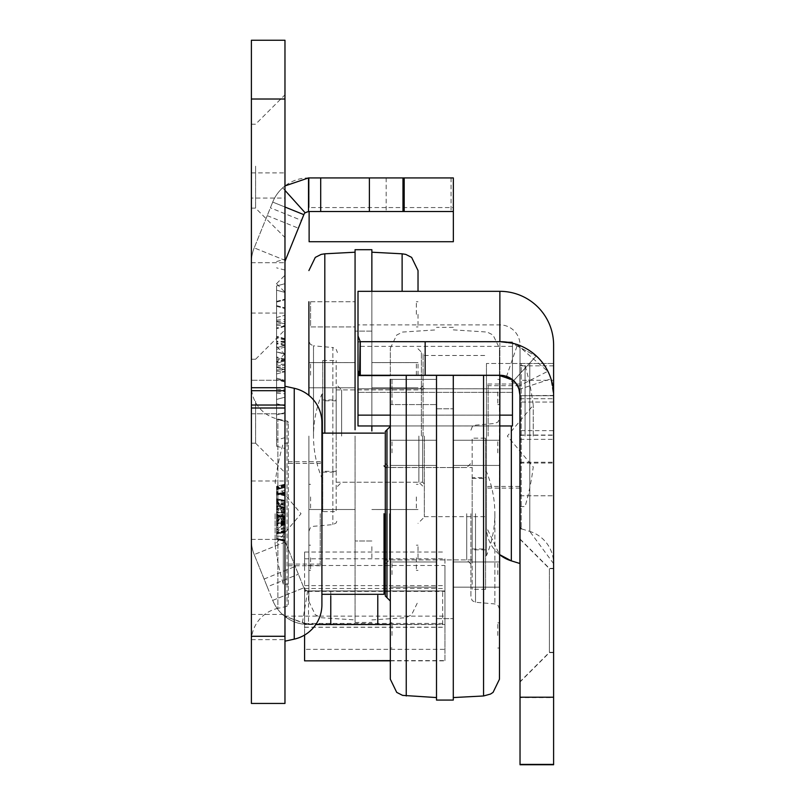 <?xml version="1.0" encoding="UTF-8"?>
<svg xmlns="http://www.w3.org/2000/svg" width="805" height="805" viewBox="0 0 805 805"><rect width="100%" height="100%" fill="white"/><g stroke="black" fill="none" stroke-linecap="round" stroke-linejoin="round"><path stroke-width="0.6" stroke-dasharray="4.03 3.02" d="M284.97 283.692L284.97 421.367L284.97 283.692L284.97 421.367L284.97 283.692L276.578 285.946L276.578 419.123L284.97 421.367L276.578 419.123L284.97 421.367L276.578 419.123L276.578 285.946L284.97 283.692L276.578 285.946L284.97 283.692L276.578 285.946L276.578 414.887L284.97 412.643L284.97 354.21L284.97 412.643L284.97 354.21L284.97 412.643L276.578 414.887L284.97 412.643L276.578 414.887L276.578 290.182L276.578 414.887L284.97 412.643L276.578 414.887L276.578 351.966L284.97 354.21L276.578 351.966L276.578 419.123L284.97 421.367L276.578 419.123L276.578 347.73L284.97 345.486L276.578 347.73L284.97 345.486L276.578 347.73L276.578 414.887L276.578 403.677L284.97 405.921L276.578 403.677L276.578 394.51L276.578 419.123L276.578 399.441L284.97 397.197L276.578 399.441L276.578 394.51L276.578 414.887L284.97 412.643L276.578 414.887L276.578 363.176L284.97 360.932L276.578 363.176L276.578 373.923L276.578 351.966L276.578 419.123L284.97 421.367L276.578 419.123L276.578 367.412L284.97 369.656L276.578 367.412L276.578 378.159L276.578 347.73L284.97 345.486L276.578 347.73L276.578 394.51L276.578 347.73L284.97 345.486L276.578 347.73L276.578 399.441L284.97 397.197L276.578 399.441L276.578 367.412L284.97 369.656L276.578 367.412L276.578 347.73L284.97 345.486L276.578 347.73L276.578 419.123L284.97 421.367L276.578 419.123L276.578 367.412L284.97 369.656L276.578 367.412L276.578 378.159L284.97 380.403L276.578 378.159L276.578 347.73L284.97 345.486L276.578 347.73L276.578 399.441L284.97 397.197L276.578 399.441L276.578 367.412L284.97 369.656L276.578 367.412L276.578 347.73L284.97 345.486L276.578 347.73L276.578 419.123L284.97 421.367L276.578 419.123L276.578 399.441L284.97 397.197L276.578 399.441L276.578 285.946L276.578 302.066L276.578 285.946L284.97 283.692M284.97 353.878L284.97 448.466L284.97 353.878M276.578 353.878L276.578 446.222L276.578 353.878M284.97 641.313L284.97 386.108L284.97 641.313M288.331 604.706L288.331 422.716L288.331 604.706A1.68 1.68 0 0 1 287.013 606.346L277.886 608.359L277.886 419.073L277.886 608.359A33.75 33.75 0 0 0 251.391 641.313L251.391 386.108L251.391 641.313M288.331 422.716A1.68 1.68 0 0 0 287.013 421.085L277.886 419.073A33.75 33.75 0 0 1 251.391 386.108M321.909 513.711L321.909 594.301M288.331 513.711L288.331 584.229L288.331 513.711M284.97 401.222L284.97 329.869L284.97 401.222M255.588 401.222L255.588 443.203L255.588 401.222M284.97 166.172L284.97 237.525L284.97 166.172M255.588 166.172L255.588 208.143L255.588 166.172M251.391 401.222L251.391 443.203L251.391 401.222M251.391 166.172L251.391 208.143L251.391 166.172M284.97 703.439L284.97 40.25L251.391 40.25L251.391 198.07L284.97 198.07M284.97 523.079L276.578 524.166L276.578 539.139L284.97 540.618L284.97 540.105L284.97 541.443L284.97 540.105L284.97 541.443L284.97 540.105L284.97 541.443L284.97 540.105L284.97 541.443L284.97 540.105L284.97 541.443L284.97 540.105L284.97 540.618L276.578 539.139L276.578 494.23L284.97 492.751L276.578 494.23L284.97 492.751L276.578 494.23L284.97 492.751L276.578 494.23L284.97 492.751L276.578 494.23L284.97 492.751L276.578 494.23L284.97 492.751L276.578 494.23L284.97 492.751L276.578 494.23L284.97 492.751L276.578 494.23L284.97 492.751L284.97 523.602L284.97 492.751L276.578 494.23L276.578 538.565L284.97 540.044L276.578 538.565L284.97 540.044L276.578 538.565L284.97 540.044L276.578 538.565L284.97 540.044L276.578 538.565L284.97 540.044L276.578 538.565L284.97 540.044L276.578 538.565L284.97 540.044L276.578 538.565L284.97 540.044L276.578 538.565L284.97 540.044L276.578 538.565L284.97 540.044L284.97 492.751L284.97 540.044L284.97 492.751L284.97 540.044L284.97 492.751L284.97 540.044L276.578 538.565L284.97 540.809L276.578 538.565L284.97 540.809L276.578 538.565L284.97 540.809L276.578 538.565L284.97 540.809L276.578 538.565L284.97 540.809L276.578 538.565L284.97 540.809L276.578 538.565L284.97 540.809L276.578 538.565L284.97 540.809L284.97 540.105L284.97 541.483L284.97 484.097L284.97 540.105A5.041 5.041 0 0 0 285.342 541.996L303.847 587.801L285.342 541.996A5.041 5.041 0 0 1 284.97 540.105L284.97 540.809L276.578 538.565L276.578 486.351L276.578 539.229L276.578 486.351L276.578 538.565L276.578 486.351L276.578 538.565L276.578 488.293L276.578 538.565L276.578 494.23L276.578 538.565L276.578 494.23L276.578 538.565L276.578 494.23L276.578 538.565L276.578 494.23L276.578 538.565L276.578 494.23L276.578 495.085L284.97 493.686L284.97 540.044L284.97 493.686M284.97 413.82L284.97 480.977L284.97 380.242L284.97 413.82L251.391 413.82L251.391 480.977L251.391 380.242L251.391 413.82L284.97 413.82M284.97 380.242L284.97 313.075L284.97 380.242L251.391 380.242L251.391 313.075L251.391 380.242L284.97 380.242M315.812 624.529L390.324 624.529M453.346 241.721L453.346 211.504L308.516 211.504A5.041 5.041 0 0 0 303.847 214.653L272.714 202.075L270.379 207.831L301.513 220.409L303.847 214.653M453.346 207.569L453.346 177.925L453.346 207.569L309.12 207.569L309.12 177.925L309.12 207.569M284.97 190.362L282.696 187.827A38.62 38.62 0 0 0 272.714 202.075A38.62 38.62 0 0 1 308.516 177.925L453.346 177.925L309.12 177.925L453.346 177.925L453.346 211.504M305.115 590.951L304.582 590.951L304.582 624.328L304.582 590.951L305.115 590.951L303.847 587.801A5.041 5.041 0 0 0 308.516 590.951L444.944 590.951L305.115 590.951L303.847 587.801A5.041 5.041 0 0 0 307.691 590.88L444.944 590.951L308.516 590.951L308.516 624.529L444.944 624.529L307.339 624.509L284.477 616.127L308.516 624.529A38.62 38.62 0 0 1 272.714 600.379A38.62 38.62 0 0 0 302.187 624.006L444.944 624.529L444.944 649.353L304.582 649.353L304.582 660.603M307.913 590.91L308.516 590.951A5.041 5.041 0 0 1 303.847 587.801A5.041 5.041 0 0 0 307.913 590.91L305.105 590.91M307.339 624.509L304.582 624.509L304.582 649.353M304.582 635.065L304.582 624.328L444.944 624.529L444.944 591.383L304.582 591.383L304.582 589.632L304.582 627.276L304.582 591.383M390.324 660.603L444.944 660.603L444.944 591.383M444.944 660.603L444.944 649.353M304.582 558.801L444.944 558.801L444.944 590.951L444.944 565.492L304.582 565.492L304.582 552.039L304.582 589.632L304.582 565.492M444.944 558.801L444.944 565.492M304.582 627.186L444.944 627.186L444.944 590.951L444.944 623.442L304.582 623.442M444.944 627.186L444.944 623.442M330.775 595.952L330.775 590.951L308.516 590.951L385.293 590.951M330.775 590.951L384.035 590.951M251.391 703.439L251.391 198.07M402.973 177.925L402.973 211.504M267.24 586.835L254.209 554.575L272.714 600.379L303.847 587.801L272.714 600.379L267.24 586.835L298.373 574.257M284.97 262.339L284.97 259.28L284.97 262.339A5.041 5.041 0 0 1 285.342 260.448L301.513 220.409M284.97 207.026L272.714 202.075L254.209 247.87L270.379 207.831M251.391 639.633L284.97 639.633M251.391 614.446L284.97 614.446M251.391 636.282L284.97 636.282M251.391 539.4L284.97 539.4L251.391 539.4M251.391 262.712L284.97 262.712L251.391 262.712M251.391 262.339A38.62 38.62 0 0 1 254.209 247.87A38.62 38.62 0 0 0 251.391 262.339M251.391 540.105A38.62 38.62 0 0 0 254.209 554.575A38.62 38.62 0 0 1 251.391 540.105M284.97 185.925L282.696 187.827M307.691 590.88L302.187 624.006M321.909 422.716L321.909 604.706M304.582 624.529L308.516 624.529M309.12 241.721L309.12 211.504M284.477 616.127L444.944 616.127M276.578 305.628L284.97 307.872L276.578 305.628M276.578 290.182L284.97 292.426L284.97 394.51L284.97 292.426L284.97 308.546L284.97 292.426L276.578 290.182L276.578 394.51L276.578 351.966L284.97 354.21L276.578 351.966L284.97 354.21L276.578 351.966L276.578 403.677L284.97 405.921L276.578 403.677L276.578 351.966L276.578 414.887L284.97 412.643L276.578 414.887L276.578 363.176L284.97 360.932L276.578 363.176L284.97 360.932L276.578 363.176L276.578 373.923L284.97 371.679L276.578 373.923L276.578 351.966L284.97 354.21L276.578 351.966L284.97 354.21L276.578 351.966L276.578 403.677L284.97 405.921L276.578 403.677L276.578 351.966L276.578 414.887L284.97 412.643L276.578 414.887L276.578 403.677L284.97 405.921L276.578 403.677L276.578 290.182L284.97 292.426L276.578 290.182L276.578 306.292L276.578 290.182L284.97 292.426L276.578 290.182M276.578 301.392L284.97 299.148L276.578 301.392M276.578 394.51L276.578 302.066L284.97 299.812L276.578 302.066L276.578 321.738L284.97 323.992L276.578 321.738L276.578 394.51L276.578 306.292L276.578 394.51M284.97 394.51L284.97 308.546L284.97 394.51M276.578 378.159L284.97 380.403L276.578 378.159M276.578 367.412L284.97 369.656L276.578 367.412M276.578 373.923L284.97 371.679L276.578 373.923M276.578 351.966L284.97 354.21L276.578 351.966L284.97 354.21L276.578 351.966L276.578 379.729L276.578 351.976L284.97 353.667L284.97 325.733L284.97 381.973L284.97 353.667M276.578 363.176L284.97 360.932L276.578 363.176M276.578 399.441L284.97 397.197L276.578 399.441M276.578 321.738L284.97 323.992L276.578 321.738M276.578 302.066L284.97 299.812L276.578 302.066M276.578 306.292L284.97 308.546L276.578 306.292M276.578 317.512L284.97 315.258L276.578 317.512M276.578 403.677L284.97 405.921L276.578 403.677M284.97 381.329L284.97 326.387L284.97 381.329L284.97 326.387L284.97 381.329L284.97 354.431L284.97 381.329L276.578 379.075L276.578 328.631L276.578 379.075L276.578 328.631L276.578 379.075L284.97 381.329M284.97 354.431L276.578 346.442M284.97 326.387L276.578 328.631L284.97 326.387M284.97 353.787L276.578 361.777M284.97 359.986L276.578 357.732L284.97 359.986M284.97 347.076L276.578 349.33L284.97 347.076M284.97 339.287L276.578 337.043L284.97 339.287M284.97 360.177L276.578 362.26M284.97 381.973L276.578 379.729M284.97 364.263L276.578 364.252M284.97 342.507L276.578 344.248M284.97 341.25L276.578 341.25M284.97 340.002L276.578 338.18M284.97 338.643L276.578 336.399M284.97 345.888L276.578 343.514M284.97 344.963L276.578 342.86M284.97 325.733L276.578 327.987M284.97 341.904L276.578 341.924M284.97 361.244L276.578 359.121M284.97 364.353L276.578 364.353M284.97 369.072L276.578 371.316M284.97 359.241L276.578 361.616M284.97 517.384L276.578 515.13L284.97 517.384M284.97 506.858L276.578 509.112L284.97 506.858M276.578 509.776L284.97 507.532L284.97 495.296L276.578 493.042L276.578 514.858L276.578 487.689L276.578 539.229L276.578 493.042L284.97 495.296L284.97 507.532L276.578 509.776L284.97 512.03M284.97 484.771L276.578 487.015M284.97 512.815L276.578 512.815L284.97 512.805L276.578 512.785L284.97 512.785L284.97 531.622L276.578 533.876L284.97 531.622L284.97 512.785M284.97 511.809L276.578 523.24L276.578 489.671L284.97 487.428L276.578 489.671L276.578 522.858L284.97 522.878L276.578 522.858L276.578 539.199L276.578 489.038L284.97 486.794L276.578 489.038L276.578 539.199L284.97 541.443L276.578 539.229L276.578 486.351L276.578 539.229L276.578 486.351L276.578 539.229L284.97 541.483L276.578 539.229M284.97 490.587L276.578 491.785M284.97 484.097L276.578 486.351L276.578 512.443L276.578 486.351L284.97 484.097M284.97 493.958L276.578 491.704M284.97 522.546L276.578 524.508M284.97 521.006L276.578 521.006M284.97 502.169L276.578 504.423M284.97 502.833L276.578 506.446M284.97 495.961L276.578 493.717L284.97 495.961M284.97 485.435L276.578 487.689L284.97 485.435M284.97 516.005L276.578 514.093M284.97 517.313L276.578 514.858M284.97 521.308L276.578 521.308M284.97 521.328L276.578 523.834M284.97 530.284L276.578 532.538L284.97 530.284M284.97 500.791L276.578 500.791L284.97 500.791M284.97 503.709L276.578 501.746M284.97 504.956L276.578 502.411M284.97 500.65L276.578 500.69L284.97 500.65M284.97 518.048L276.578 515.804L284.97 518.048M276.578 515.472L284.97 516.357L276.578 517.877M284.97 501.213L276.578 501.223M284.97 495.296L276.578 493.042L284.97 495.296M284.97 501.263L276.578 501.253M284.97 519.849L276.578 521.831M284.97 524.226L276.578 524.226M284.97 509.867L276.578 511.91M284.97 504.333L276.578 505.822M284.97 500.589L276.578 500.589M284.97 494.622L276.578 492.368M284.97 500.469L276.578 500.469M284.97 524.387L276.578 524.377M284.97 530.958L276.578 533.202M284.97 518.641L276.578 521.157M284.97 517.726L276.578 520.483L284.97 517.726M284.97 512.443L276.578 512.443L284.97 512.443M284.97 505.792L276.578 503.085L284.97 505.792M284.97 521.137L276.578 498.345L284.97 520.714M284.97 486.049L276.578 488.293L276.578 523.24L276.578 488.293L284.97 486.049M284.97 541.443L276.578 539.199L284.97 541.443L276.578 539.199L276.578 535.748L284.97 537.066L276.578 535.748L284.97 537.066L276.578 535.748L276.578 489.671L276.578 539.199L276.578 489.671L276.578 539.199L276.578 489.671L276.578 539.199L276.578 523.24L284.97 523.24L276.578 523.24M284.97 521.982L276.578 523.954L284.97 521.982M284.97 529.137L276.578 529.791L284.97 529.137M284.97 531.23L276.578 533.484L284.97 531.23M284.97 520.785L276.578 523.32L284.97 520.785M284.97 487.428L276.578 489.671L284.97 487.428M284.97 522.878L276.578 522.858L284.97 522.878M284.97 509.837L276.578 508.046L276.578 498.838L284.97 500.318L276.578 498.838L276.578 516.096L284.97 516.096L276.578 516.096L276.578 533.957L284.97 532.477L284.97 500.318L284.97 532.477L284.97 500.318L284.97 532.477L276.578 533.957L276.578 524.166M284.97 521.197L276.578 523.019M284.97 507.975L276.578 506.898L276.578 508.046M284.97 526.54L276.578 532.186L276.578 516.981L284.97 516.981L276.578 516.981L276.578 493.656L276.578 516.438L284.97 516.448L276.578 516.438L276.578 532.367L284.97 533.242L276.578 532.367L276.578 539.139L276.578 532.186L284.97 533.041L276.578 532.186L276.578 493.656L276.578 539.139L276.578 493.656L284.97 492.177L276.578 493.656L276.578 506.898M276.578 498.838L276.578 533.957L276.578 498.838L276.578 533.957L276.578 498.838L284.97 500.318M284.97 517.041L276.578 517.052L284.97 517.041M284.97 516.307L276.578 516.307L284.97 516.307M284.97 506.878L276.578 506.285L284.97 506.878M284.97 540.618L276.578 539.139M284.97 492.177L276.578 493.656M284.97 532.477L276.578 533.957M284.97 507.321L284.97 500.891L276.578 499.412L276.578 515.532L276.578 499.412L284.97 500.891L276.578 499.412L284.97 500.891L276.578 499.412L284.97 500.891L284.97 514.053L276.578 515.532L284.97 514.053L284.97 507.321L276.578 507.321M284.97 509.233L276.578 503.266L284.97 509.233M284.97 523.602L276.578 529.569L284.97 523.602M284.97 531.904L276.578 533.383L284.97 531.904M284.97 519.889L276.578 518.41L284.97 519.889M284.97 511.749L276.578 513.228L284.97 511.749M284.97 522.193L276.578 520.714L284.97 522.193M284.97 507.08L276.578 507.08M284.97 500.891L276.578 499.412M284.97 510.923L276.578 499.865M284.97 512.352L276.578 501.968M284.97 525.232L276.578 525.615L276.578 532.186M276.578 494.23L284.97 492.751L276.578 494.23L276.578 525.615M436.501 574.579L436.501 561.981L436.501 574.579M390.324 574.579L390.324 561.981L390.324 587.167L436.501 587.167L390.324 587.167M499.462 574.579L499.462 561.981L499.462 574.579M453.285 574.579L453.285 561.981L453.285 574.579M436.501 635.437L436.501 648.025L436.501 635.437M390.324 635.437L390.324 648.025L390.324 635.437M499.462 635.437L499.462 648.025L499.462 635.437M453.285 635.437L453.285 648.025L453.285 635.437M436.501 452.853L436.501 440.255L436.501 452.853M390.324 452.853L390.324 440.255L390.324 465.441L390.324 440.255L436.501 440.255L390.324 440.255M499.462 452.853L499.462 440.255L499.462 452.853M453.285 452.853L453.285 440.255L453.285 452.853M436.501 391.985L436.501 404.583L436.501 391.985M390.324 391.985L390.324 404.583L390.324 391.985M499.462 391.985L499.462 404.583L499.462 391.985M453.285 391.985L453.285 404.583L453.285 391.985M385.293 431.44L385.293 595.982M389.489 513.711L389.489 559.888L389.489 513.711M470.915 513.711L470.915 597.24L470.915 513.711M466.719 513.711L466.719 559.888L466.719 513.711M390.324 679.209L390.324 467.544M499.462 679.209L499.462 348.223L499.462 375.261L390.324 375.301L390.324 348.223L390.324 375.261M453.285 375.261L453.285 700.078M436.501 700.078L436.501 375.261M392.005 404.583L392.005 391.985L392.005 404.583L436.501 404.583L390.324 404.583L390.324 379.397L436.501 379.397L392.005 379.397L392.005 391.985L392.005 379.397M390.324 513.711L390.324 426.409M499.462 513.711L499.462 608.972L499.462 513.711M497.782 391.985L497.782 404.583L497.782 391.985M392.005 452.853L392.005 440.255L392.005 452.853M497.782 452.853L497.782 440.255L497.782 452.853M392.005 574.579L392.005 561.981L392.005 574.579M497.782 574.579L497.782 561.981L497.782 574.579M392.005 635.437L392.005 622.849L392.005 635.437M497.782 635.437L497.782 622.849L497.782 635.437M436.501 513.711L436.501 408.779L436.501 513.711M453.285 513.711L453.285 408.779L453.285 513.711M486.451 513.711L486.451 555.692L486.451 513.711M485.606 513.711L485.606 555.692L485.606 513.711M472.173 513.711L472.173 559.888L472.173 513.711M283.29 513.711L283.29 584.229L283.29 513.711M275.119 513.711L275.119 544.583L275.119 513.711M288.331 443.193L283.29 443.193A251.844 251.844 0 0 0 275.119 482.849L301.02 513.711L275.119 544.583A251.844 251.844 0 0 0 283.29 584.229L288.331 584.229M485.606 477.617L485.606 549.815L485.606 477.617L472.173 477.617L472.173 549.815L472.173 477.617M485.606 549.815L472.173 549.815M485.606 438.162L485.606 589.27L485.606 438.162L472.173 438.162L472.173 589.27L472.173 438.162M485.606 589.27L472.173 589.27M520.03 610.341L520.03 681.694L520.03 610.341M549.413 610.341L549.413 652.312L549.413 610.341M520.03 610.432L520.03 681.795L520.03 610.432M549.413 610.442L549.413 568.461L549.413 610.442M520.03 610.582L520.03 681.936L520.03 610.582M549.413 610.582L549.413 652.553L549.413 610.582M520.03 610.653L520.03 682.006L520.03 610.653M549.413 610.653L549.413 652.624L549.413 610.653M520.03 563.661L519.909 363.478L520.03 563.661L520.03 363.468L521.207 363.468L511.336 363.468L519.909 363.478L519.909 393.565M486.451 363.468L486.451 527.164A35.259 35.259 -0 0 0 499.462 554.524L486.451 527.164L486.451 363.478L511.336 363.468L486.451 363.468M520.03 527.164L520.03 363.478L520.03 527.164A1.68 1.68 -0 0 0 521.207 528.774L521.207 363.478L553.609 363.478L521.207 363.468L521.207 528.774L529.791 531.411L529.791 363.478L529.791 531.411L553.609 563.661L553.609 363.468L553.609 563.661A33.75 33.75 -0 0 0 529.791 531.411M553.609 610.341L553.609 652.312L553.609 610.341M553.609 610.432L553.609 652.412L553.609 610.432M553.609 610.582L553.609 652.553L553.609 610.582M553.609 610.653L553.609 652.624L553.609 610.653M553.609 478.985L553.609 435.042L553.609 478.985M520.03 478.985L520.03 435.042L520.03 478.985M360.137 375.261L499.875 375.261L512.463 380L512.463 392.377L512.463 388.765L358.004 388.765L358.004 392.377L358.004 375.573L500.167 375.583L513.479 380.856A20.145 20.145 180 0 1 519.014 389.409L520.03 395.718L520.03 345.053A20.145 20.145 180 0 0 499.875 324.898L358.004 324.898L358.004 370.36M358.004 291.319L358.004 341.723L499.875 341.723L358.004 341.723M512.463 379.719L512.463 343.494L500.378 342.004L358.004 342.004L358.004 388.785L512.463 388.785L358.004 388.765L358.004 342.004L358.004 375.613L358.004 342.004L499.875 342.034A53.724 53.724 180 0 1 512.463 343.514L512.463 388.765L512.463 343.504L536.14 356.092L512.463 343.494L500.378 342.004L512.463 343.483L512.463 388.785L358.004 388.785L358.004 341.994M499.875 342.014L358.004 342.014L358.004 346.371L358.004 342.004L500.378 342.004L512.463 343.504A53.724 53.724 -0 0 0 499.875 341.994L512.463 341.994L512.463 343.514L512.463 342.014L500.378 342.004L512.463 342.004L499.875 342.014A53.724 53.724 180 0 1 517.394 344.963L547.732 371.326A53.724 53.724 180 0 1 553.609 395.758L550.902 378.893A53.724 53.724 -0 0 0 536.14 356.082A53.724 53.724 180 0 1 550.902 378.883L553.609 395.728L553.609 402.047L553.609 363.468L553.609 430.645L520.03 430.645L520.03 363.468L520.03 380.252L553.609 380.252M512.463 425.946L512.463 415.149L358.004 415.149L358.004 375.583L499.875 375.583L512.463 380.01L512.463 415.169L358.004 415.159L358.004 375.583L358.004 425.946L358.004 415.169L512.463 415.169L512.463 425.946L512.463 380L513.479 380.866A20.145 20.145 180 0 1 519.014 389.419L520.03 395.728L520.03 402.057L520.03 380.252M358.004 415.149L358.004 425.946M553.609 345.053L553.609 395.446A53.724 53.724 -0 0 0 499.875 341.723L499.875 291.319M553.609 395.446L520.03 395.728L553.609 395.728L553.609 402.037L553.609 395.728L520.03 395.718M536.14 356.092A53.724 53.724 180 0 1 550.902 378.893A53.724 53.724 -0 0 0 536.14 356.102L513.479 380.876L536.14 356.092M358.004 375.613L499.875 375.613A20.145 20.145 180 0 1 506.446 376.71L517.826 386.601A20.145 20.145 180 0 1 520.03 395.758L553.609 395.738M512.463 341.994L512.463 380.01L512.463 342.004L358.004 342.014M513.479 380.866L536.14 356.082L513.479 380.856M360.137 341.682L499.875 341.682A53.724 53.724 180 0 1 553.609 395.416L553.609 395.416M520.03 395.406L520.03 345.053M553.609 764.75L553.609 697.593L520.03 697.593L520.03 430.645M520.03 697.593L520.03 764.75M520.03 398.717L553.609 398.717L520.03 398.717M553.609 697.593L553.609 430.645M553.609 402.047L520.03 402.057L553.609 402.047M519.014 389.409L550.902 378.893L519.014 389.409M517.826 386.601L547.732 371.326M506.446 376.71L517.394 344.963M512.463 346.371L358.004 346.371M512.463 415.149L512.463 380M500.167 375.583L358.004 375.583L500.167 375.583M371.86 557.795L371.86 545.196L371.86 557.795M418.026 557.795L418.026 545.196L418.026 557.795M308.899 557.795L308.899 545.196L308.899 557.795M355.065 557.785L355.065 570.383L355.065 557.785M371.86 375.211L371.86 362.602L371.86 375.211M418.026 375.211L418.026 362.612L418.026 375.211M308.899 362.612L355.065 362.612L308.899 362.602L308.899 387.799L308.899 362.602L308.899 387.799L355.065 387.799L355.065 362.602L355.065 387.799L308.899 387.789M371.86 314.342L371.86 326.931L371.86 314.342M418.026 314.342L418.026 326.931L418.026 314.342M310.579 301.754L355.065 301.754L308.899 301.754L308.899 326.931L308.899 301.754L308.899 326.931L355.065 326.931L355.065 301.754L355.065 326.931L310.579 326.931L310.579 301.754L310.579 326.931M418.026 375.2L418.026 362.602L418.026 375.2M423.068 436.069L423.068 353.798L423.068 436.069M418.872 436.058L418.872 482.235L418.872 436.058M341.642 436.069L341.642 389.892L341.642 436.069M308.899 395.366L308.899 340.807L310.247 344.238L313.497 345.828L313.497 436.069L313.497 345.828L332.847 347.519L332.847 524.608L332.847 347.519L336.088 349.108L337.436 352.54M355.065 429.779L355.065 249.701M371.86 249.701L371.86 430.997M308.899 436.069L308.899 601.556L308.899 436.069M416.356 314.342L416.356 301.754L416.356 314.342M416.356 375.2L416.356 362.602L416.356 375.2M310.579 375.2L310.579 362.602L310.579 375.2M416.356 496.927L416.356 509.525L416.356 496.927M310.579 496.927L310.579 509.525L310.579 496.927M416.356 557.785L416.356 570.383L416.356 557.785M310.579 557.785L310.579 570.383L310.579 557.785M371.86 425.956L371.86 291.319M355.065 436.058L355.065 622.426L355.065 436.058M321.909 436.069L321.909 394.088L321.909 436.069M322.755 436.069L322.755 394.088L322.755 436.069M336.178 436.069L336.178 389.892L336.178 436.069M424.326 436.058L424.326 516.659L424.326 436.058M525.061 436.069L525.061 365.55L525.061 436.069M533.242 436.069L533.242 405.197L533.242 436.069M336.178 399.964L336.178 472.163L336.178 399.964L322.755 399.964L322.755 472.163L322.755 399.964M322.755 511.618L322.755 360.509L322.755 511.618L336.178 511.618L336.178 360.509L336.178 511.618M285.101 386.279L285.101 641.152M287.013 421.085L287.013 606.346L287.013 421.085M442.659 624.529L442.659 590.951L442.659 624.529M377.787 595.529L377.787 624.529M451.052 177.925L451.052 211.504M386.179 177.925L386.179 211.504M264.09 579.047L295.224 566.468M285.342 541.996L254.209 554.575L285.342 541.996M267.24 215.619L298.373 228.197M285.342 260.448L254.209 247.87L284.97 260.307M251.391 172.884L284.97 172.884M251.391 99.015L284.97 99.015M294.238 388.292L294.238 639.14M304.582 588.515L444.944 588.515M276.578 320.118L284.97 319.535M276.578 325.21L284.97 325.794M276.578 321.215L284.97 321.799M276.578 324.113L284.97 323.529M276.578 393.232L284.97 393.816M276.578 388.141L284.97 387.557M276.578 389.228L284.97 389.811M276.578 392.136L284.97 391.552M276.578 365.973L284.97 365.39L276.578 365.973M276.578 371.065L284.97 371.648L276.578 371.065M276.578 367.07L284.97 367.654L276.578 367.07M276.578 369.968L284.97 369.394L276.578 369.968M284.97 359.111L276.578 356.927M284.97 524.055L276.578 522.525L284.97 524.055M284.97 517.867L276.578 519.426L284.97 517.867M284.97 528.603L276.578 527.537M284.97 523.401L276.578 524.468M284.97 507.07L276.578 509.253M284.97 516.8L276.578 514.626M284.97 524.669L276.578 525.071M386.974 597.662L386.974 429.769M475.514 513.711L475.514 602.261L475.514 513.711M494.864 513.711L494.864 603.951L494.864 513.711M483.553 695.973L483.553 375.261M406.243 695.973L406.243 375.261M385.706 513.711L385.706 559.888L385.706 513.711M320.229 513.711L320.229 564.084L320.229 513.711M511.336 560.864L511.336 425.956M520.03 462.241L553.609 462.241M520.03 495.749L553.609 495.749M520.03 463.036L553.609 463.036M499.462 375.573L390.324 375.573M499.885 375.593L358.004 375.593L499.875 375.613M499.875 375.261L499.875 324.898L499.875 375.261M553.609 363.478L520.03 363.468M360.288 342.034L360.288 375.613M425.161 342.034L425.161 375.613M553.609 365.862L520.03 365.862M520.03 495.779L553.609 495.779L520.03 495.779M499.462 415.149L390.324 415.149M520.03 439.349L553.609 439.349M520.03 435.264L553.609 435.264M421.387 436.069L421.387 352.117L421.387 436.069M322.755 394.088L321.909 394.088A109.128 109.128 0 0 0 313.517 436.069L313.497 436.058A109.128 109.128 0 0 0 321.909 478.039L322.755 478.039M324.807 253.806L324.807 432.516M402.118 253.806L402.118 291.319M422.645 436.058L422.645 482.235L422.645 436.058M488.122 436.069L488.122 385.696L488.122 436.069M276.578 283.783L284.97 292.175M284.97 437.679L276.578 439.922M276.578 446.222L284.97 448.466M288.331 565.764L321.909 565.764L320.229 564.084L288.331 564.084M251.391 443.203L255.588 443.203L251.391 443.203L255.588 443.203L251.391 443.203L255.588 443.203L284.97 472.575M251.391 208.143L255.588 208.143L284.97 237.525M251.391 480.977L284.97 480.977M251.391 313.075L284.97 313.075M251.391 124.201L255.588 124.201L284.97 94.819M251.391 359.251L255.588 359.251L251.391 359.251L255.588 359.251L251.391 359.251L255.588 359.251L284.97 329.869M288.331 461.668L321.909 461.668L320.229 463.348L288.331 463.348M304.582 627.276L444.944 627.276M390.324 660.855L444.944 660.855M304.582 585.617L444.944 585.617M304.582 552.039L444.944 552.039M276.578 261.534L284.97 259.28M284.97 270.077L276.578 267.834M276.578 283.612L284.97 275.219M453.285 587.167L499.462 587.167L453.285 587.167M390.324 648.025L392.005 648.025M497.782 648.025L499.462 648.025M390.324 465.441L436.501 465.441L390.324 465.441M453.285 465.441L499.462 465.441L453.285 465.441M497.782 404.583L499.462 404.583M470.915 564.084L466.719 559.888L389.489 559.888L385.293 564.084M499.462 608.972L498.114 605.541L494.864 603.951L475.514 602.261L472.263 600.671L470.915 597.24M470.915 430.182L472.263 426.751L475.514 425.161L494.864 423.47L498.114 421.89L499.462 418.459M453.285 329.869L487.186 332.052L493.063 335.031L499.462 348.223M436.501 408.779L453.285 408.779L436.501 408.779M390.324 348.223L396.724 335.031L402.601 332.052L436.501 329.869M436.501 618.643L453.285 618.643L436.501 618.643M385.293 463.348L389.489 467.544L466.719 467.544L470.915 463.348M453.285 440.255L499.462 440.255L453.285 440.255M497.782 379.397L499.462 379.397M453.285 561.981L499.462 561.981L453.285 561.981M390.324 561.981L436.501 561.981L390.324 561.981M497.782 622.849L499.462 622.849M390.324 622.849L392.005 622.849M392.005 440.255L436.501 440.255L392.005 440.255M392.005 561.981L436.501 561.981L392.005 561.981M453.285 327.353L436.501 327.353M392.005 465.441L436.501 465.441L392.005 465.441M392.005 587.167L436.501 587.167L392.005 587.167M485.606 555.692L486.451 555.692A109.128 109.128 0 0 0 486.451 471.74L485.606 471.74M472.173 478.452L485.606 478.452M385.293 467.484L472.173 467.544M472.173 548.97L485.606 548.97M472.173 559.888L385.293 559.938M553.609 652.312L549.413 652.312L520.03 681.694M553.609 652.412L549.413 652.412L520.03 681.795M553.609 652.553L549.413 652.553L520.03 681.936M553.609 652.624L549.413 652.624L520.03 682.006M520.03 488.112L486.451 488.112L488.122 486.431L520.03 486.431M520.03 539.3L549.413 568.682L553.609 568.682M520.03 539.229L549.413 568.612L553.609 568.612M520.03 539.078L549.413 568.461L553.609 568.461M520.03 538.988L549.413 568.37L553.609 568.37M520.03 384.015L486.451 384.015L488.122 385.696L520.03 385.696M499.462 425.946L390.324 425.946L499.462 425.956M512.463 392.367L358.004 392.367L512.463 392.377M520.03 435.042L553.609 435.042M418.026 509.515L371.86 509.515L418.026 509.525M355.065 509.515L308.899 509.515L355.065 509.515M418.026 570.383L416.356 570.383M310.579 570.383L308.899 570.383M418.026 387.799L371.86 387.799L418.026 387.789M418.026 326.931L416.356 326.931M337.436 486.431L341.642 482.235L418.872 482.235L423.068 486.431M423.068 518.329L418.026 523.371M418.026 348.756L423.068 353.798M308.899 531.32L310.247 527.889L313.497 526.309L332.847 524.608L336.088 523.029L337.436 519.597M371.86 331.127L355.065 331.127L371.86 331.127M371.86 619.91L405.76 617.727L411.627 614.748L418.026 601.556M371.86 541L355.065 541L371.86 541M308.899 601.556L315.298 614.748L321.165 617.727L355.065 619.91M423.068 385.696L418.872 389.892L341.642 389.892L337.436 385.696M418.026 362.602L371.86 362.602L418.026 362.612M418.026 301.754L416.356 301.754M310.579 484.338L308.899 484.338M418.026 484.338L416.356 484.338M310.579 545.196L308.899 545.196M418.026 545.196L416.356 545.196M310.579 484.328L308.899 484.328M418.026 484.328L416.356 484.328M416.356 362.602L371.86 362.602L416.356 362.612M355.065 362.602L310.579 362.602L355.065 362.612M355.065 622.426L371.86 622.426M355.065 387.799L310.579 387.799L355.065 387.789M416.356 387.799L371.86 387.799L416.356 387.789M416.356 509.525L371.86 509.525L416.356 509.515M336.178 400.81L322.755 400.81M424.326 388.211L422.645 389.892L336.178 389.892M336.178 471.328L322.755 471.328M336.178 482.235L422.645 482.235L424.326 483.916M424.326 355.478L486.451 355.478M424.326 516.659L486.451 516.659M520.03 506.576L525.061 506.576A251.844 251.844 0 0 0 533.242 466.93L507.341 436.069L533.242 405.197A251.844 251.844 0 0 0 525.061 365.55L520.03 365.55M322.755 472.163L336.178 472.163M322.755 360.509L336.178 360.509"/><path stroke-width="1.21" d="M284.97 641.313L284.97 386.108M285.101 641.152L294.238 639.14A35.259 35.259 0 0 0 321.909 604.706L321.909 422.716A35.259 35.259 0 0 0 294.238 388.292L285.101 386.279M284.97 40.25L284.97 703.439L251.391 703.439L251.391 40.25L284.97 40.25M390.324 624.529L315.812 624.529M308.516 211.504L308.516 177.925L453.346 177.925L453.346 211.504L308.516 211.504L305.145 212.792A5.041 5.041 0 0 0 303.847 214.653L285.342 260.448A5.041 5.041 0 0 0 284.97 262.339M453.346 211.504L453.346 241.721L309.12 241.721L309.12 211.504M384.035 590.951L385.293 590.951M402.973 177.925L402.973 211.504M251.391 703.439L284.97 703.439M305.145 212.792L284.97 190.362M308.516 177.925L284.97 185.925M390.324 660.603L304.582 660.855L304.582 635.065M390.324 574.579L390.324 587.167M386.974 597.662L385.293 595.982L385.293 431.44L386.974 429.769L386.974 597.662L390.324 601.023M520.03 395.446A20.145 20.145 -0 0 0 499.875 375.301L499.462 679.209L493.063 692.391L490.497 694.061L483.553 695.973L453.285 697.563M390.324 467.544L390.324 679.209L396.724 692.391L402.601 695.379L436.501 697.563M386.974 429.769L390.324 426.409L390.324 440.255L390.324 404.583M390.324 379.397L390.324 513.711M390.324 440.255L390.324 452.853M436.501 375.261L436.501 700.078L453.285 700.078L453.285 375.261M384.035 513.711L384.035 594.301L384.035 513.711M321.909 513.711L321.909 594.301L384.035 594.301M499.462 554.524A35.259 35.259 -0 0 0 511.336 560.864L499.462 554.524M360.137 375.261L360.288 341.682L425.161 341.682L425.161 375.261L359.553 375.261L358.004 370.36L358.004 291.319L499.875 291.319L499.875 341.682A53.724 53.724 180 0 1 553.609 395.406L553.609 764.388L520.03 764.388L553.609 764.388M358.004 425.956L390.324 425.956L358.004 425.956L358.004 324.898M499.462 375.573L512.463 379.719M390.324 375.301L358.004 375.301M520.03 395.728L519.014 389.409A20.145 20.145 -0 0 0 513.479 380.866L512.463 380L513.62 380.715M520.03 395.738L519.014 389.429A20.145 20.145 -0 0 0 513.479 380.876M425.161 375.261L499.875 375.261A20.145 20.145 180 0 1 520.03 395.406L520.03 697.221L553.609 697.221M499.875 375.261L499.875 375.261A20.145 20.145 180 0 1 520.03 395.416M520.03 764.388L520.03 697.221M425.161 341.682L499.875 341.682M360.288 375.261L360.288 341.682L358.004 335.947M499.875 291.319A53.724 53.724 -0 0 1 553.609 345.053L553.609 395.406M512.463 425.956L499.462 425.956L512.463 425.956L512.463 379.99M359.553 375.261L360.137 341.843M308.899 387.799L308.899 340.807M308.899 395.366L308.899 301.754M308.899 326.931L308.899 362.602M418.026 291.319L418.026 270.571L418.026 291.319M371.86 291.319L371.86 249.701L355.065 249.701L355.065 429.779M371.86 430.997L371.86 425.956M294.238 639.14L294.238 388.292M377.787 624.529L377.787 595.529M330.775 624.529L330.775 595.952M404.201 177.925L404.201 211.504M369.394 177.925L369.394 211.504M320.702 177.925L320.702 211.504M284.97 207.026L303.847 214.653M251.391 636.282L284.97 636.282M251.391 408.004L284.97 408.004M251.391 99.015L284.97 99.015M251.391 387.728L284.97 387.728M251.391 390.697L284.97 390.697M251.391 405.036L284.97 405.036M483.553 375.261L483.553 695.973M406.243 375.261L406.243 695.973M511.336 425.956L511.336 560.864L519.909 563.51L519.909 393.565M390.324 375.573L358.004 375.573M512.463 415.149L499.462 415.149M390.324 415.149L358.004 415.149M324.807 432.516L324.807 253.806L321.165 254.4L315.298 257.389L308.899 270.571M402.118 291.319L402.118 253.806L371.86 252.217M304.582 660.855L390.324 660.855M385.706 467.544L384.035 465.864M385.706 559.888L384.035 561.558M384.035 433.12L321.909 433.12M521.207 528.774L520.03 527.164M520.03 764.75L553.609 764.75M324.807 253.806L355.065 252.217M402.118 253.806L405.76 254.4L411.627 257.389L418.026 270.571"/></g></svg>
